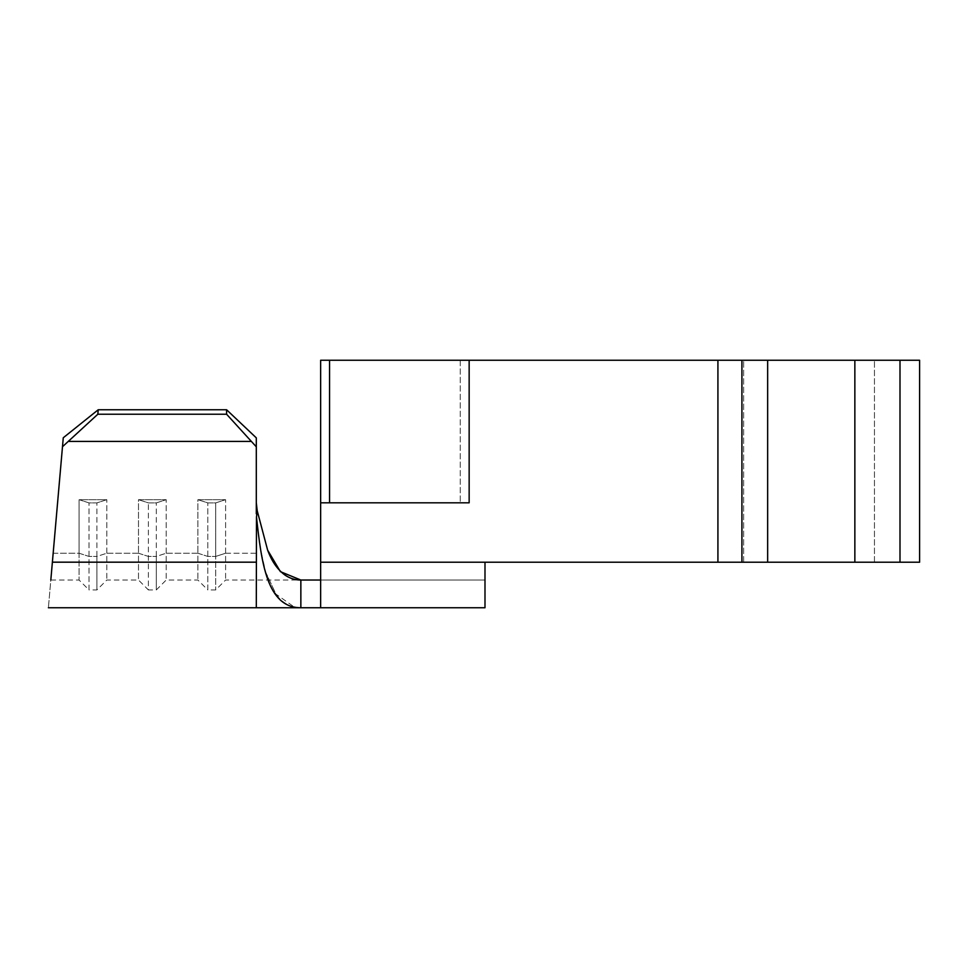 <?xml version="1.0" encoding="UTF-8"?>
<svg xmlns="http://www.w3.org/2000/svg" width="968" height="968" viewBox="0 0 968 968"><rect width="100%" height="100%" fill="white"/><g stroke="black" fill="none" stroke-linecap="round" stroke-linejoin="round"><path stroke-width="0.73" stroke-dasharray="4.84 3.63" d="M854.853 360.253L320.65 360.253L717.917 360.253L320.65 360.253L320.65 562.214L320.65 502.815L469.153 502.815L382.904 502.815L469.153 502.815L469.153 360.253L469.153 502.815L320.65 502.815L320.65 607.747L320.65 562.214L320.65 580.026L484.992 580.026L484.992 562.214L717.917 562.214L717.917 360.253L743.642 360.253L717.917 360.253L717.917 562.214L919.6 562.214L919.6 360.253L854.853 360.253L854.853 562.214L919.6 562.214L854.853 562.214M717.917 562.214L484.992 562.214L717.917 562.214L717.917 360.253M226.597 409.754L226.597 414.231L256.302 446.817L256.302 437.863L256.302 553.224L256.302 437.863L226.597 409.754L98.228 409.754L63.271 437.766L50.82 580.026L63.271 437.766L62.484 446.72L97.828 414.231L98.228 409.754M53.167 553.224L79.086 553.224L79.086 499.694L88.995 502.888L96.909 502.888L106.807 499.694L79.086 499.694L88.995 502.888L96.909 502.888L106.807 499.694L79.086 499.694L79.086 580.026L79.086 553.224L53.167 553.224L48.4 607.747L62.484 446.72M106.807 553.224L106.807 499.694L106.807 580.026L106.807 553.224L138.484 553.224L138.484 499.694L148.394 502.888L156.308 502.888L166.206 499.694L138.484 499.694L148.394 502.888L156.308 502.888L166.206 499.694L138.484 499.694L138.484 580.026L138.484 553.224L106.807 553.224L96.909 556.431L96.909 502.888L96.909 589.936L96.909 556.431L106.807 553.224M166.206 553.224L166.206 499.694L166.206 580.026L166.206 553.224L197.895 553.224L197.895 499.694L207.793 502.888L215.707 502.888L225.604 499.694L197.895 499.694L207.793 502.888L215.707 502.888L225.604 499.694L197.895 499.694L197.895 580.026L197.895 553.224L166.206 553.224L156.308 556.431L156.308 502.888L156.308 589.936L156.308 556.431L166.206 553.224M225.604 553.224L225.604 499.694L225.604 580.026L225.604 553.224L256.302 553.224L256.302 580.026L256.302 553.224L225.604 553.224L215.707 556.431L215.707 502.888L215.707 589.936L215.707 556.431L225.604 553.224M320.65 502.815L469.153 502.815L320.65 502.815L469.153 502.815L469.153 360.253M320.65 562.214L484.992 562.214L320.65 562.214L484.992 562.214L484.992 607.747M320.65 580.026L320.65 607.747L300.854 607.747L300.854 580.026L484.992 580.026L484.992 562.214M899.998 562.214L899.998 360.253M329.568 502.815L329.568 360.253M260.259 547.295C261.784 557.157 263.586 565.421 265.68 572.088L276.001 594.207C280.805 601.019 286.964 605.315 294.466 607.093L300.854 607.747C266.89 607.747 261.505 562.674 256.484 517.045L257.234 510.838L267.628 550.126L280.405 571.652L300.854 580.026L225.604 580.026L215.707 589.936L207.793 589.936L207.793 502.888L207.793 589.936L197.895 580.026L166.206 580.026L156.308 589.936L148.394 589.936L148.394 502.888L148.394 589.936L138.484 580.026L106.807 580.026L96.909 589.936L88.995 589.936L88.995 502.888L88.995 589.936L79.086 580.026L50.82 580.026M256.302 607.747L256.484 517.045M257.234 510.838L256.302 502.791L256.302 513.754L256.302 446.817M250.603 441.42L69.091 441.42M226.597 414.231L97.828 414.231M743.642 562.214L743.642 360.253L743.642 562.214M460.248 360.253L460.248 502.815L460.248 360.253M874.455 562.214L874.455 360.253L874.455 562.214M741.924 562.214L741.924 360.253M767.648 562.214L767.648 360.253M256.302 562.178L52.381 562.178M138.484 553.224L148.394 556.431L156.308 556.431L148.394 556.431L138.484 553.224M79.086 553.224L88.995 556.431L96.909 556.431L88.995 556.431L79.086 553.224M197.895 553.224L207.793 556.431L215.707 556.431L207.793 556.431L197.895 553.224M300.806 607.747L294.308 607.057L275.868 594.037L265.789 572.439L260.743 550.381M256.302 513.754L256.302 502.791"/><path stroke-width="1.45" d="M50.82 580.026L63.271 437.766L98.228 409.754L97.828 414.231L62.484 446.72M256.302 502.791L257.234 510.838L267.628 550.126C270.145 556.866 274.985 567.901 285.257 575.27C290.182 578.501 295.385 580.086 300.854 580.026L280.405 571.652L267.628 550.126C270.145 556.866 274.985 567.901 285.257 575.27C290.182 578.501 295.385 580.086 300.854 580.026L300.854 607.747C266.89 607.747 261.505 562.674 256.484 517.045L256.302 607.747L320.65 607.747L320.65 502.815L469.153 502.815L469.153 360.253L919.6 360.253L919.6 562.214L899.998 562.214L899.998 360.253M320.65 502.815L320.65 360.253L469.153 360.253M329.568 502.815L329.568 360.253M899.998 562.214L484.992 562.214L484.992 607.747L320.65 607.747L484.992 607.747M300.854 580.026L320.65 580.026M257.234 510.838L256.484 517.045M256.302 446.817L226.597 414.231L226.597 409.754L256.302 437.863L256.302 513.754M226.597 409.754L98.228 409.754M226.597 414.231L97.828 414.231M250.603 441.42L69.091 441.42M256.302 505.127L256.302 511.975M854.853 562.214L854.853 360.253M767.648 562.214L767.648 360.253M741.924 360.253L741.924 562.214M717.917 562.214L717.917 360.253M320.65 562.214L484.992 562.214M256.302 562.178L52.381 562.178M260.743 550.381L260.259 547.295M256.302 607.747L48.4 607.747"/></g></svg>
